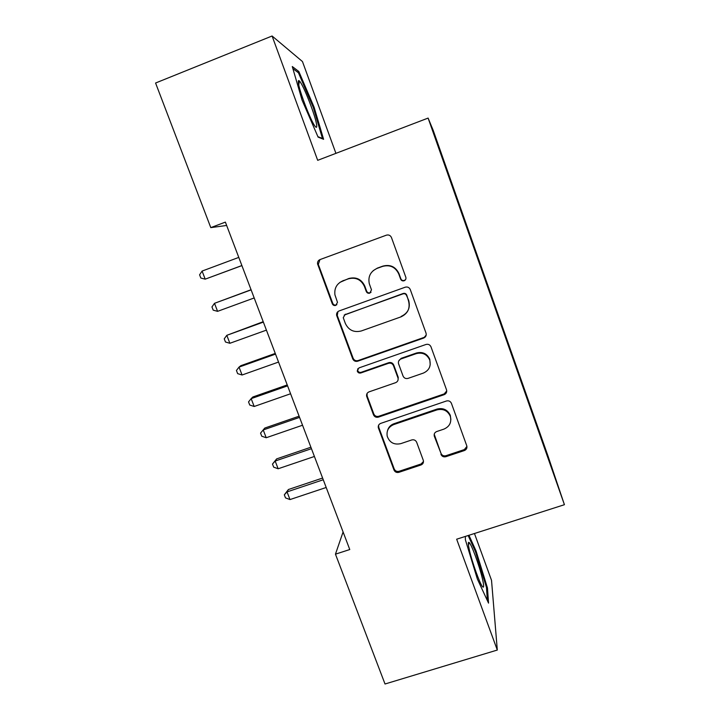 <?xml version="1.0" encoding="UTF-8"?>
<svg xmlns="http://www.w3.org/2000/svg" width="720" height="720" viewBox="0 0 720 720"><rect width="100%" height="100%" fill="white"/><g stroke="black" fill="none" stroke-linecap="round" stroke-linejoin="round"><path stroke-width="1.08" d="M404.163 280.764C405.684 280.044 406.233 278.865 405.819 277.227L391.437 237.465C390.366 235.332 388.683 234.567 386.388 235.17L320.022 259.578C318.195 260.397 317.367 261.828 317.547 263.853L332.271 303.75C333.009 305.253 334.17 305.802 335.772 305.397L337.491 302.346L334.935 294.84C334.17 288.234 336.807 283.563 342.828 280.845L348.327 278.847C355.707 276.975 361.071 279.495 364.419 286.416L366.273 291.492C367.002 292.995 368.181 293.553 369.792 293.148L371.484 289.827L369.279 283.662C367.911 276.552 370.494 271.467 377.037 268.407L382.581 266.391C389.997 264.501 395.379 267.012 398.745 273.915L400.626 279.117C401.355 280.629 402.534 281.178 404.163 280.764M373.14 270.693L377.352 268.119L382.878 266.112C390.267 264.231 395.631 266.733 398.979 273.609L400.851 278.793C401.58 280.296 402.759 280.836 404.37 280.431L405.666 279.468M319.977 259.587L318.294 264.348L332.757 303.336C333.486 304.83 334.647 305.379 336.24 304.974L336.879 304.641M339.93 282.357L348.75 278.514C356.103 276.66 361.449 279.171 364.779 286.056L366.633 291.114C367.362 292.617 368.532 293.166 370.143 292.761L371.061 292.203M440.928 454.356C441.936 456.444 443.583 457.218 445.878 456.696L464.373 450.549C466.524 449.586 467.316 447.993 466.758 445.752L451.404 403.299C450.378 401.22 448.713 400.455 446.436 400.995L380.745 423.378C378.828 424.197 378.018 425.637 378.306 427.68L393.975 469.998C394.992 472.068 396.621 472.842 398.889 472.329L420.939 464.994C422.964 464.121 423.765 462.618 423.351 460.485L416.673 442.287C415.665 440.208 414.018 439.425 411.732 439.956L400.761 443.646C394.065 445.05 389.556 442.584 387.216 436.23C386.37 430.713 388.539 426.834 393.723 424.584L436.95 409.896C443.106 408.456 447.534 410.535 450.261 416.142C451.809 422.19 449.703 426.51 443.943 429.111L436.707 431.541C434.619 432.468 433.818 434.025 434.313 436.221L440.991 453.375C441.999 455.454 443.646 456.228 445.923 455.715L464.355 449.577L466.929 446.418M343.089 531.963L335.457 554.166L349.767 549.54L225.378 222.111L210.789 227.628L226.656 225.459M335.457 554.166L385.02 684L497.304 650.043L491.526 580.329L474.462 533.511M335.925 153.351L302.463 61.551L272.088 36L317.691 160.326L428.112 118.08L564.426 504.702L456.66 539.208L497.304 650.043M272.088 36L155.574 83.016L210.789 227.628M423.648 338.067C425.808 337.059 426.6 335.403 426.024 333.099L410.256 289.503C409.203 287.379 407.52 286.614 405.225 287.199L339.075 310.959C337.212 311.796 336.384 313.236 336.609 315.279L352.728 358.857C353.763 360.972 355.419 361.755 357.696 361.206L423.648 338.067L426.204 335.016M430.992 346.833L446.517 389.79C447.093 392.067 446.301 393.687 444.141 394.677L378.423 417.123C376.155 417.663 374.508 416.88 373.482 414.792L366.624 396.18C366.345 394.128 367.155 392.697 369.063 391.86L395.604 382.68C397.629 381.771 398.439 380.232 398.016 378.063L393.48 365.67C392.454 363.546 390.789 362.763 388.494 363.321L360.828 372.969C359.037 373.356 357.84 372.681 357.246 370.935L358.956 367.911L425.97 344.475C428.256 343.908 429.921 344.682 430.965 346.779L430.992 346.833M428.112 118.08L433.197 130.347L548.001 456.03L564.426 504.702M447.651 173.079L448.092 172.917L432.495 129.834L446.688 170.352L543.159 443.988M448.092 172.917L459.639 206.82M466.533 226.638L466.974 226.476L459.927 206.703M466.974 226.476L471.6 240.741M478.215 259.776L478.656 259.623L471.888 240.624M478.656 259.623L483.471 274.41M489.816 292.671L490.257 292.518L483.75 274.284M490.257 292.518L495.243 307.818M501.327 325.323L501.768 325.17L495.522 307.683M501.768 325.17L506.934 340.974M512.748 357.723L513.189 357.57L507.213 340.83M513.189 357.57L518.535 373.869M524.124 389.871L518.805 373.725M524.529 389.736L529.965 406.566M535.419 421.785L530.316 406.368M535.779 421.659L556.695 482.121L543.249 443.979M323.604 139.311L314.109 107.235L298.845 71.523L292.284 66.537L302.04 100.062L318.096 137.106L323.604 139.311M465.327 536.436L465.39 539.802L477.351 578.997L488.538 603.108L487.467 587.961L476.046 550.917L468.954 535.275M337.95 311.598L337.257 315.459L353.133 358.236C354.159 360.342 355.806 361.125 358.083 360.567L423.783 337.509M406.566 295.506L406.557 295.488C405.828 293.985 404.649 293.436 403.029 293.85L344.979 314.649L343.26 317.709L345.339 323.424C348.66 330.255 353.988 332.757 361.323 330.957L400.95 316.881C407.862 313.623 410.382 308.286 408.501 300.87L406.755 295.101C406.035 293.607 404.865 293.058 403.245 293.463L403.029 293.85M344.178 315.108L403.245 293.463M401.175 316.413C408.06 313.164 410.562 307.854 408.699 300.456L408.501 300.87M406.557 295.488L408.699 300.456M367.074 393.462L367.119 395.937L373.806 413.955C374.823 416.043 376.47 416.817 378.729 416.286L444.204 393.912L446.742 390.942M398.07 379.935L398.25 377.361L393.732 365.013C392.706 362.907 391.05 362.124 388.764 362.673L361.206 372.294L360.828 372.969M357.759 368.757L357.633 370.269C358.218 372.006 359.415 372.681 361.206 372.294M423.369 373.086C429.147 370.422 431.244 366.021 429.678 359.883C426.924 354.213 422.46 352.125 416.286 353.619L400.941 358.974C398.889 359.901 398.088 361.467 398.529 363.663L403.047 376.029C404.073 378.153 405.738 378.936 408.033 378.387L423.369 373.086M430.209 364.797L429.786 359.253C427.041 353.601 422.595 351.522 416.448 353.007L416.286 353.619M398.727 360.963L401.166 358.344L416.448 353.007M434.223 434.241L440.991 453.375M450.882 419.535L450.297 415.305C447.579 409.716 443.16 407.637 437.04 409.077L436.95 409.896M387.513 430.65C388.467 427.275 390.618 424.962 393.966 423.72L437.04 409.077M378.603 425.232L378.756 427.293L394.218 468.972C395.226 471.024 396.855 471.798 399.114 471.285L421.083 463.977L423.495 461.484M313.317 107.541L314.109 107.235M297.495 72.063L298.845 71.523M475.254 551.169L476.046 550.917M486.531 588.258L487.467 587.961M238.788 257.4L202.095 271.071L205.2 279.153L241.902 265.608M202.095 271.071L199.593 274.815L200.835 278.037L205.2 279.153L241.884 265.545M251.073 289.728L214.497 303.318L217.584 311.346L254.196 297.954M251.127 289.872L214.497 303.318L211.959 306.936L213.192 310.14L217.584 311.346M263.214 321.696L226.809 335.322L229.869 343.287L266.418 330.129M263.367 322.11L226.809 335.322L224.244 338.832L225.468 342L229.869 343.287M316.638 124.974C315.765 116.478 303.246 84.393 299.412 81C298.512 80.1 298.161 80.622 298.359 82.557C298.863 90.063 310.995 121.608 315.162 126.369C316.467 127.998 316.962 127.539 316.638 124.974M306.279 107.883L304.083 102.141M292.887 68.607L298.449 72.783L313.272 107.388L322.461 138.492L317.898 136.656M321.993 138.663L322.461 138.492M482.364 578.493C479.367 565.632 471.42 544.023 469.098 542.466C467.964 541.665 468.09 544.32 469.467 550.413C472.176 562.464 479.988 584.082 482.589 586.764C484.065 588.258 483.993 585.495 482.364 578.493M468.153 535.527L475.416 551.529L486.477 587.457L487.377 600.606M275.265 353.421L240.813 365.697L239.031 367.101L242.073 375.003L278.55 362.061M275.526 354.105L239.031 367.101L236.439 370.485L237.654 373.635L242.073 375.003M287.226 384.921L252.846 396.99L251.163 398.637L254.187 406.485L290.592 393.759M287.586 385.857L251.163 398.637L248.535 401.904L249.741 405.036L254.187 406.485M299.106 416.187L264.78 428.058L263.214 429.948L266.211 437.742L302.544 425.232M299.565 417.384L263.214 429.948L260.55 433.107L264.78 428.058M266.211 437.742L261.747 436.212L260.55 433.107M310.896 447.228L276.642 458.892L275.166 461.034L278.145 468.765L314.415 456.471M311.454 448.686L275.166 461.034L272.484 464.076L276.642 458.892M278.145 468.765L273.672 467.154L272.484 464.076M322.605 478.044L288.414 489.519L287.037 491.895L289.989 499.572L326.196 487.485M323.253 479.754L287.037 491.895L284.319 494.82L288.414 489.519M289.989 499.572L285.507 497.88L284.319 494.82M343.278 280.512L342.828 280.845M332.757 303.336L332.271 303.75M318.294 264.348L317.754 264.618M358.083 360.567L357.696 361.206M353.133 358.236L352.728 358.857M337.257 315.459L336.789 315.927M345.411 314.19L344.979 314.649M444.204 393.912L444.141 394.677M378.729 416.286L378.423 417.123M373.806 413.955L373.482 414.792M367.119 395.937L366.777 396.702M398.16 377.109L397.926 377.802M393.732 365.013L393.48 365.67M388.764 362.673L388.494 363.321M401.166 358.344L400.941 358.974M434.448 435.438L434.349 436.347M393.966 423.72L393.723 424.584M421.083 463.977L420.939 464.994M399.114 471.285L398.889 472.329M394.218 468.972L393.975 469.998M378.756 427.293L378.45 428.166M464.355 449.577L464.373 450.549M445.923 455.715L445.878 456.696M318.087 263.592L317.547 263.853M337.077 314.811L336.609 315.279M366.966 395.415L366.624 396.18M398.25 377.361L398.016 378.063M357.633 370.269L357.246 370.935M429.786 359.253L429.678 359.883M434.403 435.312L434.313 436.221M450.297 415.305L450.261 416.142M378.612 426.807L378.306 427.68M298.755 84.915L299.412 81M468.477 545.292L469.098 542.466"/></g></svg>
